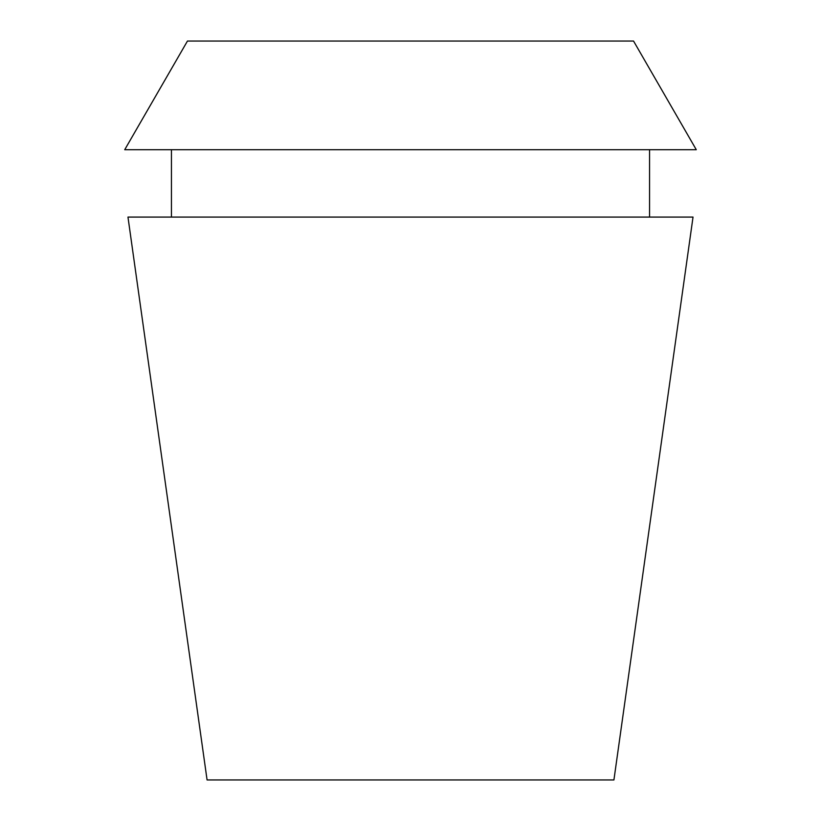 <?xml version="1.0" encoding="UTF-8"?>
<svg xmlns="http://www.w3.org/2000/svg" width="821" height="821" viewBox="0 0 821 821"><rect width="100%" height="100%" fill="white"/><g stroke="black" fill="none" stroke-linecap="round" stroke-linejoin="round"><path stroke-width="1.23" d="M633.545 41.05L187.455 41.05L124.72 149.709L696.28 149.709L633.545 41.05M693.027 217.083L127.973 217.083L207.077 779.95L613.923 779.95L693.027 217.083M649.555 217.083L649.555 149.709M171.445 217.083L171.445 149.709"/></g></svg>
